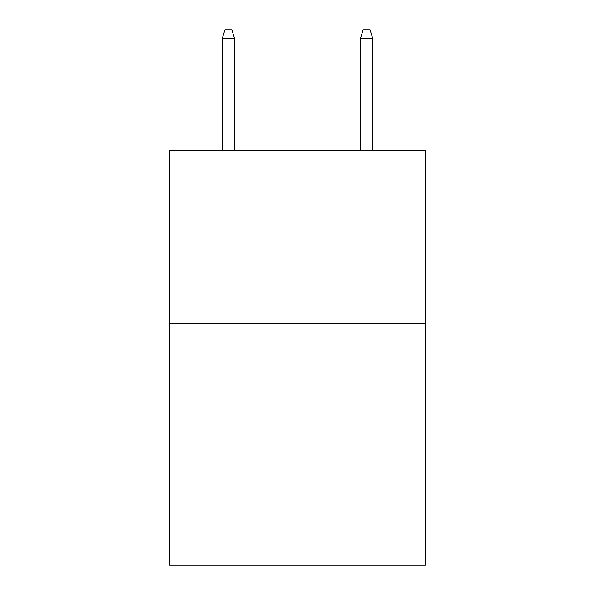 <?xml version="1.0" encoding="UTF-8"?>
<svg xmlns="http://www.w3.org/2000/svg" width="595" height="595" viewBox="0 0 595 595"><rect width="100%" height="100%" fill="white"/><g stroke="black" fill="none" stroke-linecap="round" stroke-linejoin="round"><path stroke-width="0.89" d="M425.299 323.472L425.299 565.25L169.701 565.25L169.701 150.773L425.299 150.773L425.299 323.472L169.701 323.472M234.638 150.773L234.638 38.727L222.203 38.727L222.203 150.773M222.203 38.727L224.97 29.75L231.871 29.75L234.638 38.727M360.362 38.727L363.129 29.75L370.031 29.75L372.797 38.727L360.362 38.727L360.362 150.773M372.797 38.727L372.797 150.773"/></g></svg>
